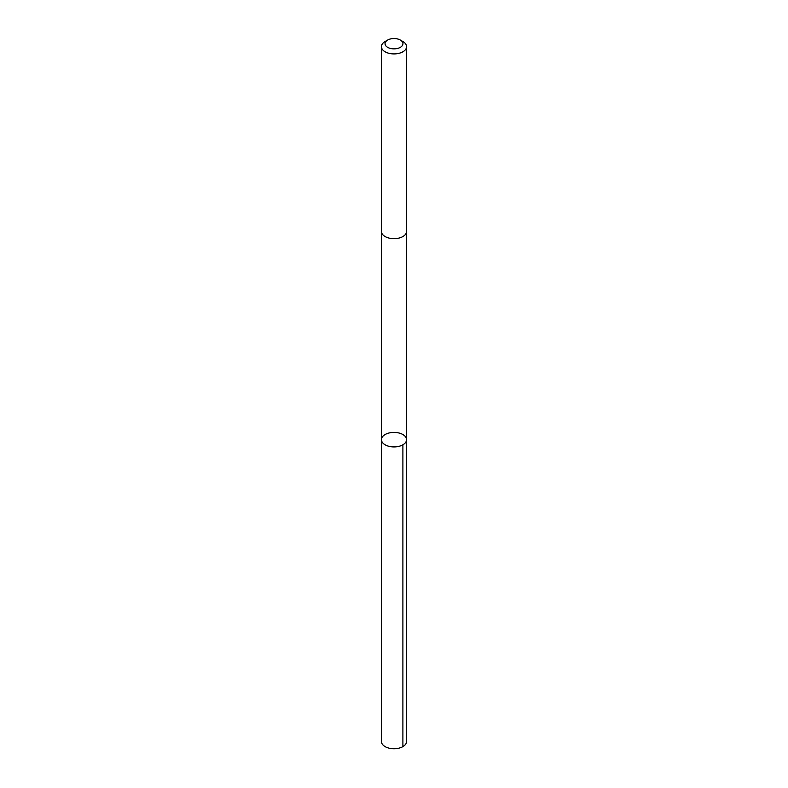 <?xml version="1.0" encoding="UTF-8"?>
<svg xmlns="http://www.w3.org/2000/svg" width="788" height="788" viewBox="0 0 788 788"><rect width="100%" height="100%" fill="white"/><g stroke="black" fill="none" stroke-linecap="round" stroke-linejoin="round"><path stroke-width="1.18" d="M396.413 432.543A12.569 7.259 180 0 1 406.569 439.665A12.569 7.259 180 0 1 394 446.924A12.569 7.259 180 0 1 381.431 439.665A12.569 7.259 180 0 1 396.413 432.543M381.422 741.478A12.578 7.259 0 0 0 391.587 748.6A12.578 7.259 0 0 0 406.578 741.478L406.569 439.665A12.569 7.259 180 0 1 394 446.924A12.569 7.259 180 0 1 381.431 439.665L381.422 741.478M387.676 40.04L385.105 41.528A12.578 7.259 0 0 0 381.422 46.659L381.422 231.416A12.578 7.259 0 0 0 391.587 238.537A12.578 7.259 0 0 0 406.578 231.416L406.578 46.659A12.578 7.259 0 0 0 402.895 41.528L400.324 40.04A8.944 5.161 0 0 0 387.676 40.04A8.944 5.161 0 0 0 385.44 45.202A8.944 5.161 0 0 0 392.286 48.767A8.944 5.161 0 0 0 401.89 46.128A8.944 5.161 0 0 0 400.324 40.04M381.422 46.659A12.578 7.259 0 0 0 391.587 53.781A12.578 7.259 0 0 0 406.578 46.659M402.895 444.796L402.895 746.61M381.431 231.554L381.431 439.665M406.569 231.554L406.569 439.665"/></g></svg>
